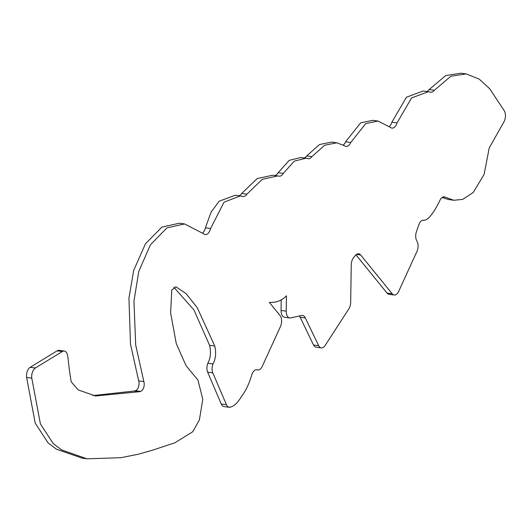 <?xml version="1.0" encoding="UTF-8"?>
<svg xmlns="http://www.w3.org/2000/svg" width="532" height="532" viewBox="0 0 532 532"><rect width="100%" height="100%" fill="white"/><g stroke="black" fill="none" stroke-linecap="round" stroke-linejoin="round"><path stroke-width="0.8" d="M135.394 390.707A6.337 3.598 97.7 0 0 138.998 382.501A6.337 3.598 97.7 0 0 138.679 380.879L130.486 344.078L128.944 298.173L133.685 270.456L145.435 243.809L161.954 227.084L179.331 223.234L184.504 223.932L203.769 233.841A7.927 4.502 97.7 0 0 205.266 234.552A7.927 4.502 97.7 0 0 210.566 228.507L224.092 202.133L240.318 195.929L242.752 196.434A7.927 4.502 97.7 0 0 243.091 196.501A7.927 4.502 97.7 0 0 246.881 194.173L262.303 179.304L277.79 175.932L279.101 176.145A7.927 4.502 97.7 0 0 279.247 176.172A7.927 4.502 97.7 0 0 283.297 173.405L294.336 161.116L305.887 158.223L307.935 158.642A7.927 4.502 97.7 0 0 308.267 158.709A7.927 4.502 97.7 0 0 311.878 156.634L324.686 145.243L336.836 142.795L344.969 145.981A7.927 4.502 97.7 0 0 346.113 146.42A7.927 4.502 97.7 0 0 350.741 142.503L365.743 123.604L377.893 121.037L390.441 127.367A7.927 4.502 97.7 0 0 391.958 128.092A7.927 4.502 97.7 0 0 397.045 122.879L411.608 97.915L428.32 91.704L430.481 92.142A7.927 4.502 97.7 0 0 430.82 92.216A7.927 4.502 97.7 0 0 434.351 90.26L450.87 76.249L466.065 73.895L479.199 79.095L489.719 88.764L504.309 110.796A7.927 4.502 -82.3 0 1 505.4 114.393A7.927 4.502 -82.3 0 1 503.917 121.881L490.198 146.22A7.927 4.502 97.7 0 0 488.423 152.192L484.087 174.436L473.221 192.498L462.674 199.4L453.816 200.258L445.364 197.212A7.927 4.502 97.7 0 0 444.346 196.853A7.927 4.502 97.7 0 0 439.459 201.442C432.503 215.088 426.977 221.319 422.88 220.135A7.927 4.502 97.7 0 0 418.677 225.262L416.623 231.181A7.927 4.502 97.7 0 0 416.895 241.043A7.927 4.502 -82.3 0 1 418.032 244.713A7.927 4.502 -82.3 0 1 416.942 251.43L398.687 291.383A7.927 4.502 -82.3 0 1 394.192 295.007A7.927 4.502 -82.3 0 1 392.217 293.804L360.669 254.988A7.927 4.502 97.7 0 0 358.701 253.784A7.927 4.502 97.7 0 0 355.25 255.633L353.707 257.528A7.927 4.502 97.7 0 0 351.246 264.889L350.681 302.329A7.927 4.502 -82.3 0 1 348.852 308.846L325.105 345.507A7.927 4.502 -82.3 0 1 321.288 347.881A7.927 4.502 -82.3 0 1 318.688 345.694L305.315 317.93A7.927 4.502 97.7 0 0 302.562 315.416A7.927 4.502 97.7 0 0 301.617 315.463L290.698 317.93A7.927 4.502 -82.3 0 1 289.747 317.976A7.927 4.502 -82.3 0 1 286.229 311.16L286.462 295.792C281.98 300.573 276.268 302.768 269.332 302.362L280.085 315.589A7.927 4.502 -82.3 0 1 281.568 319.752A7.927 4.502 -82.3 0 1 280.477 326.462L262.263 366.342A7.927 4.502 -82.3 0 1 257.761 369.966A7.927 4.502 -82.3 0 1 257.302 369.86A7.927 4.502 97.7 0 0 256.836 369.753A7.927 4.502 97.7 0 0 251.709 375.093C247.161 389.949 243.058 393.893 241.335 396.772L241.302 396.819C236.993 403.861 232.836 407.319 228.827 407.206A7.927 4.502 -82.3 0 1 226.433 404.712L212.82 372.885A7.927 4.502 -82.3 0 1 213 363.921C215.733 358.874 216.325 352.909 214.768 346.033L197.219 307.609L186.074 293.617L175.939 286.755L171.783 290.007L170.606 312.929L176.298 343.685L186.067 365.69L197.971 380.101L202.785 399.306L199.394 419.888L192.797 431.698L174.789 442.843L152.272 450.265L138.5 454.182L121.023 457.686L87.002 458.81L61.639 449.912L53.2 443.555L40.405 423.898L31.774 378.126A7.927 4.502 -82.3 0 1 35.365 367.998L62.33 351.526A7.927 4.502 -82.3 0 1 64.299 351.053A7.927 4.502 -82.3 0 1 67.73 356.161C68.934 364.673 68.641 366.628 71.208 381.816L78.197 389.916L95.467 395.974L139.417 391.725L134.244 391.027L135.394 390.707L140.568 391.412A6.337 3.598 97.7 0 0 144.172 383.206A6.337 3.598 97.7 0 0 143.846 381.577L135.687 345.022L133.964 301.006L138.799 271.373L150.423 244.793L166.908 227.909L184.504 223.932M223.659 406.501L229.425 407.332L223.659 406.501A7.927 4.502 -82.3 0 1 221.259 404.007L207.653 372.187A7.927 4.502 -82.3 0 1 207.832 363.223C210.566 358.169 211.151 352.204 209.595 345.328L193.907 309.897L173.798 287.174M269.345 302.382L269.957 302.462L269.332 302.362M289.747 317.976L284.58 317.272A7.927 4.502 -82.3 0 1 281.062 310.455L281.222 299.735M321.288 347.881L316.114 347.183A7.927 4.502 -82.3 0 1 313.514 344.989L300.141 317.232A7.927 4.502 97.7 0 0 299.396 315.961M394.192 295.007L389.018 294.309A7.927 4.502 -82.3 0 1 387.05 293.099L355.955 254.848M453.816 200.258L448.649 199.553L442.065 197.525M426.604 91.471A7.927 4.502 97.7 0 0 429.178 89.556L445.676 75.564L460.898 73.19L466.065 73.895M389.377 126.463A7.927 4.502 97.7 0 0 391.878 122.174L406.435 97.216L423.146 90.999L428.32 91.704M343.306 144.977A7.927 4.502 97.7 0 0 345.567 141.805L360.623 122.872L372.719 120.338L377.893 121.037M304.011 157.964A7.927 4.502 97.7 0 0 306.705 155.936L319.513 144.544L331.669 142.091L336.836 142.795M274.539 175.487A7.927 4.502 97.7 0 0 278.13 172.707L289.282 160.338L300.72 157.519L305.887 158.223M238.928 195.743A7.927 4.502 97.7 0 0 241.708 193.468L257.175 178.579L272.617 175.228L277.79 175.932M202.685 232.916A7.927 4.502 97.7 0 0 205.399 227.809L211.151 212.029L219.157 201.202L235.297 195.251M139.417 391.725L140.568 391.412M92.96 395.589L134.244 391.027M82.141 458.145L56.485 449.221L48.08 442.903L35.218 423.153L26.6 377.427A7.927 4.502 -82.3 0 1 30.191 367.299L57.157 350.821A7.927 4.502 -82.3 0 1 59.125 350.349L64.299 351.053M257.302 369.86L256.364 369.733M286.229 311.16L281.062 310.455M305.315 317.93L300.141 317.232M318.688 345.694L313.514 344.989M360.669 254.988L356.48 254.422M392.217 293.804L387.05 293.099M445.364 197.212L443.262 196.926M434.351 90.26L429.178 89.556M397.045 122.879L391.878 122.174M350.741 142.503L345.567 141.805M311.878 156.634L306.705 155.936M283.297 173.405L278.13 172.707M246.881 194.173L241.708 193.468M210.566 228.507L205.399 227.809M143.846 381.577L138.679 380.879M62.33 351.526L57.157 350.821M35.365 367.998L30.191 367.299M31.774 378.126L26.6 377.427M214.768 346.033L209.595 345.328M213 363.921L207.832 363.223M212.82 372.885L207.653 372.187M226.433 404.712L221.259 404.007M257.761 369.966L256.165 369.753M235.144 195.231L240.318 195.929M81.835 458.105L87.002 458.81"/></g></svg>
